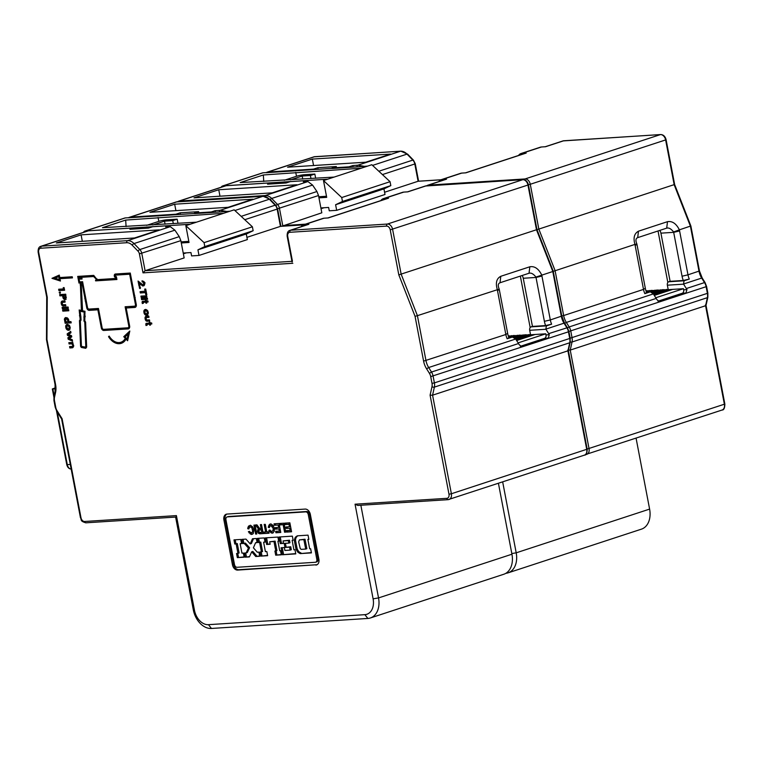 <?xml version="1.0" encoding="UTF-8"?>
<svg xmlns="http://www.w3.org/2000/svg" width="763" height="763" viewBox="0 0 763 763"><rect width="100%" height="100%" fill="white"/><g stroke="black" fill="none" stroke-linecap="round" stroke-linejoin="round"><path stroke-width="1.14" d="M440.909 179.801L418.448 181.241M690.381 226.125L679.385 229.835L687.978 274.823L699.461 270.97L702.227 278.056L701.683 278.075A14.373 10.148 71.9 0 1 699.003 271.208L690.42 226.21L674.139 184.646L538.831 229.081L555.073 270.56L563.657 315.558L643.514 289.396L634.95 244.398L535.941 277.074C533.471 273.927 531.162 272.649 529.036 273.24L500.032 282.749C498.01 283.512 497.743 285.639 499.221 289.11L417.409 315.672M587.167 449.054L724.85 404.056C724.774 408.157 723.839 410.151 722.065 410.027A5.751 4.063 -108.1 0 0 724.392 404.304L705.432 304.99L705.584 305.734L570.238 350.083L589.046 448.644A5.751 4.063 71.9 0 1 586.718 454.376A5.751 4.063 71.9 0 1 585.994 454.51A1.726 1.202 -93.7 0 1 585.784 454.557A1.726 1.202 -93.7 0 1 585.536 454.529M502.674 481.911L516.198 552.822A20.115 14.211 71.9 0 1 508.053 572.86L641.464 529.14A20.115 14.211 -108.1 0 0 649.609 509.102L636.084 438.2M567.758 350.093L567.92 350.837L432.573 395.186L451.381 493.756L587.186 449.169C587.1 453.27 586.175 455.253 584.401 455.139A5.751 4.063 -108.1 0 0 586.728 449.407L567.758 350.093L570.238 350.083L572.04 342.005A1.726 0.782 -167.4 0 1 570.266 341.9M360.851 505.24L378.534 597.925A20.115 14.211 71.9 0 1 370.389 617.963L503.799 574.253A20.115 14.211 -108.1 0 0 511.944 554.215L498.42 483.303M508.053 572.86A20.115 14.211 71.9 0 1 505.85 573.318M55.403 388.844L52.332 388.949L55.413 387.852M659.785 230.397A5.751 4.006 -93.7 0 1 660.92 233.154L670.114 281.318L668.76 281.757A2.871 2.003 86.3 0 0 667.358 285.19L668.216 289.673L671.097 289.492L654.072 295.071M668.159 289.368L653.51 294.165M668.76 281.757L684.068 280.784L683.514 284.027L686.338 288.538A8.622 6.085 71.9 0 1 686.938 289.606L685.956 293.021L682.256 293.25L658.011 301.204M682.256 293.25A2.871 2.003 -93.7 0 0 683.658 289.816L683.448 288.7L671.097 289.492M684.068 280.784L689.294 279.067L683.276 280.479L670.114 281.318M679.614 230.941L673.681 232.333L682.055 276.225L687.978 274.823A14.373 10.148 -108.1 0 0 689.294 279.067M658.955 301.681L685.956 293.021M656.18 298.419L653.347 293.908L566.337 322.425L569.169 326.936L656.18 298.419A8.622 6.085 -108.1 0 1 656.771 299.497L659.308 301.7M645.317 288.261A17.244 12.179 71.9 0 0 646.547 292.515L644.821 293.641A14.373 10.148 71.9 0 1 643.514 289.396L645.317 288.261L636.952 244.37L635.14 245.514M644.821 293.641L650.038 291.933L646.414 292.162M653.347 293.908L650.4 291.867L646.395 292.115M660.92 233.154L673.681 232.333A5.751 4.006 86.3 0 0 673.605 231.962L679.385 229.835C676.218 223.569 672.251 220.85 667.482 221.68L638.459 231.189C634.263 233.497 633.09 237.903 634.95 244.389L636.886 243.998A5.751 4.006 86.3 0 0 636.952 244.37M638.459 231.189L637.696 237.636C635.684 238.399 635.407 240.526 636.886 243.998M673.605 231.962C671.135 228.824 668.827 227.546 666.7 228.137L637.696 237.636M667.425 227.994L666.7 228.137L667.491 221.68M682.055 276.225A17.244 12.179 -108.1 0 0 683.276 280.479M666.767 289.826L662.57 289.682L652.575 292.954M661.006 290.188L656.809 290.045L651.03 291.943M655.236 290.56L651.049 290.417L646.337 291.962M649.475 290.932L645.927 290.741M272.019 183.902L271.809 182.786L226.115 185.714A5.751 4.063 -108.1 0 0 225.39 185.848L178.599 201.184A5.751 4.063 71.9 0 1 179.324 201.041A1.726 1.202 86.3 0 0 178.656 201.67M221.156 187.24A4.597 3.252 71.9 0 1 222.615 185.962L262.443 172.915A4.597 3.252 -108.1 0 1 263.025 172.8L266.335 172.591M364.266 166.334L357.885 165.199L352.84 165.571L348.968 166.839L349.082 167.402L367.575 166.115L361.195 168.213L263.349 174.975L263.74 181.489M315.09 156.663A1.726 1.202 86.3 0 0 314.881 156.653A1.726 1.202 86.3 0 0 314.671 156.692L267.88 172.028A5.751 4.063 71.9 0 0 267.155 172.161A5.751 4.063 71.9 0 0 266.192 172.705L332.182 168.385M349.082 167.402L332.201 168.48L332.096 167.917L348.968 166.839M222.615 185.962A4.597 3.252 71.9 0 1 223.187 185.857L327.747 179.171L334.127 177.083L240.145 182.576L263.349 174.975M313.679 169.663L313.574 169.109L317.828 167.707L336.349 166.525L332.096 167.917M318.123 169.281L317.828 167.707M267.88 172.028L313.574 169.109M312.334 159.085L287.584 167.192L365.801 162.195L390.551 154.088L312.334 159.085L313.564 165.533M382.425 174.584L414.805 163.978A5.751 4.063 -108.1 0 0 412.85 160.096A1.726 0.696 -44.2 0 1 413.432 160.135L415.263 163.73L414.805 163.978L418.105 181.26L384.581 192.247M271.809 182.786L267.555 184.188L286.077 182.996L290.331 181.604L307.203 180.526L303.34 181.794L307.937 181.556L312.563 185.066L316.931 191.523L318.514 195.528L321.814 212.81L281.805 226.258M321.032 208.728L324.046 207.736M367.575 166.115L371.829 164.722L390.065 181.699L390.818 185.619L383.942 188.89L385.01 194.489L336.674 210.33L329.263 210.807L328.624 207.441L320.88 207.937M296.969 184.751L218.752 189.749L194.002 197.865L272.219 192.858L296.969 184.751M307.203 180.526L307.403 181.537M295.748 172.39L296.483 176.272M361.195 168.213L334.127 177.083M336.674 210.33L335.606 204.732L383.942 188.89M327.747 179.171L323.493 180.564L326.698 197.359L318.963 197.855M323.493 180.564L341.729 197.541L342.473 201.461L335.606 204.732M326.488 196.253L318.753 196.749M390.065 181.699L341.729 197.541M357.237 166.782L356.95 165.313M352.84 165.571L353.116 167.04M342.473 201.461L390.818 185.619M284.284 180.268L296.569 176.243A5.751 0.734 169.2 0 1 304.551 174.708L314.842 174.05L310.398 175.509L310.98 178.561M315.653 178.256L314.842 174.05M310.398 175.509L302.167 176.034L302.749 179.086M302.167 176.034L290.465 179.868M303.245 224.913L280.784 226.344M438.868 181.584A8.622 6.085 71.9 0 1 441.338 179.639A8.622 6.085 71.9 0 1 442.416 179.429L446.536 179.162A5.751 4.063 -108.1 0 0 445.811 179.305L427.642 185.256A5.751 4.063 71.9 0 1 428.358 185.123A1.726 1.202 86.3 0 0 427.7 185.752M649.399 290.522L646.194 291.571M655.159 290.15L649.828 291.895M660.92 289.787L652.231 292.63M666.69 289.415L653.271 293.812M518.535 155.48A8.622 6.085 71.9 0 1 520.995 153.535A8.622 6.085 71.9 0 1 522.083 153.325L526.193 153.067L465.869 172.829L461.758 173.096A8.622 6.085 -108.1 0 0 460.671 173.306L441.338 179.639M564.134 140.745A1.726 1.202 86.3 0 0 563.914 140.735A1.726 1.202 86.3 0 0 563.704 140.773L545.535 146.725L541.415 146.992A8.622 6.085 -108.1 0 0 540.338 147.202L520.995 153.535M526.193 153.067A5.751 4.063 -108.1 0 0 525.478 153.201L465.497 172.858M541.72 274.947L550.314 319.935L561.797 316.073L564.563 323.169L564.019 323.178A14.373 10.148 71.9 0 1 561.339 316.321L552.755 271.313L536.475 229.758L538.831 229.081L530.275 184.274L528.397 184.684M292.458 261.299L287.718 236.396A4.025 2.842 71.9 0 1 289.854 232.295L386.593 226.106A4.025 2.842 71.9 0 1 390.217 229.844L398.811 274.871L536.475 229.758M370.389 617.963A20.115 14.211 71.9 0 1 367.861 618.45L211.446 628.454A20.115 14.211 71.9 0 1 193.297 609.771L175.614 517.085M80.983 517.743L62.099 418.725L57.053 410.704L56.758 411.238L61.622 418.992L80.449 517.686L80.983 517.743A4.025 2.842 71.9 0 0 84.617 521.482L176.406 515.607L176.196 517.047L85.885 522.817A1.726 1.202 86.3 0 0 86.095 522.779M176.406 515.607L194.46 610.257A15.518 10.959 71.9 0 0 208.461 624.668L364.876 614.663A15.518 10.959 71.9 0 0 373.107 598.841L355.053 504.19L446.851 498.325A4.025 2.842 71.9 0 0 448.987 494.214L430.094 395.205L432.573 395.186L434.376 387.118A1.726 0.782 -167.4 0 1 431.982 386.727L430.094 395.205M315.844 565.087A5.751 4.063 -108.1 0 0 316.559 564.944A5.751 4.063 -108.1 0 0 318.886 559.222L310.341 514.415A5.751 4.063 -108.1 0 0 305.152 509.083L226.945 514.081A5.751 4.063 -108.1 0 0 226.229 514.214A5.751 4.063 -108.1 0 0 223.902 519.946L232.448 564.744A5.751 4.063 -108.1 0 0 237.627 570.085L316.998 564.706A5.751 4.063 71.9 0 0 317.122 564.696M68.594 334.509L70.959 332.763L70.701 331.39L67.163 333.898L67.44 335.377L70.053 336.397L67.897 337.732L68.174 339.201L72.571 341.204L72.294 339.735L69.338 338.429L71.751 336.884L71.522 335.71L68.594 334.509M68.804 320.603L67.478 317.942L65.656 317.561L64.397 319.029L65.132 323.254L71.197 322.873L70.949 321.595L68.498 321.748L68.804 320.603L67.964 320.889L66.639 318.886L65.38 319.563L66.076 321.709L65.322 321.957M68.336 308.281L62.347 308.662L62.108 307.394L68.098 307.012L68.336 308.281M59.667 294.585L65.723 294.203L65.923 299.058L64.435 299.573L63.358 298.619L62.509 295.701L59.905 295.863L59.667 294.585M64.607 290.255L58.904 290.617L58.646 289.244L63.482 288.939L63.234 287.661L64.102 287.603L64.607 290.255M59.981 278.676L72.447 277.885L72.237 276.759L59.762 277.56L59.295 275.09L51.979 278.333L60.43 281.032L59.981 278.676L61.135 278.295L72.39 277.579M103.854 330.465L128.146 328.91A2.814 1.993 -108.1 0 0 128.499 328.843A2.814 1.993 -108.1 0 0 129.634 326.039L126.191 308.004L134.803 307.451A2.814 1.993 -108.1 0 0 135.156 307.384A2.814 1.993 -108.1 0 0 136.291 304.58L130.273 273.049L115.413 274.003A2.07 1.459 -108.1 0 0 115.156 274.051A2.07 1.459 -108.1 0 0 114.316 276.111L115.89 278.447L97.159 279.649L93.687 275.386L77.712 276.406L78.98 283.073L80.344 282.987L81.412 310.417L79.161 309.978L80.182 319.544L79.466 320.613L80.592 346.316L81.317 347.442L85.752 348.309L86.658 347.108L85.599 322.053L84.788 320.775L84.979 311.285L82.566 310.808L81.279 285.047L80.63 282.968L81.984 282.882L86.734 307.747A2.814 1.993 -108.1 0 0 89.271 310.36L97.874 309.816L101.317 327.852A2.814 1.993 -108.1 0 0 103.854 330.465L129.004 328.548M140.173 287.193L139.295 287.546L140.077 288.595L140.173 287.193M145.981 295.796L146.839 296.206L146.477 297.255L145.981 295.796M147.593 299.277L141.603 299.668L141.365 298.39L147.345 298.009L147.593 299.277M143.473 303.178L142.319 303.56L142.939 302.367A1.078 0.763 71.9 0 1 143.139 302.31L145.752 302.138L145.943 303.178L146.744 303.121L146.544 302.091L148.108 301.986L147.908 300.965L145.409 300.355L145.561 301.127L142.443 301.375M142.49 301.366L142.299 303.56M142.528 301.337L142.052 301.919L143.215 301.538A0.916 0.649 71.9 0 1 143.291 301.299M145.142 317.084L145.838 320.718L149.72 321.156L149.481 319.888L146.82 319.974L146.076 319.306L146.362 317.58L148.995 317.332L148.747 316.054L146.296 316.216L145.142 317.084L146.687 316.187M147.202 325.152L146.038 325.534L146.668 324.342A1.078 0.763 71.9 0 1 146.868 324.285L149.481 324.113L149.672 325.152L150.473 325.095L150.273 324.065L151.837 323.96L151.637 322.94L150.082 323.035L149.929 322.282L149.138 322.329L149.29 323.102L146.229 323.331L145.857 324.752M146.172 323.35L145.781 323.894L146.944 323.522A1.469 1.04 71.9 0 0 146.963 324.237M146.029 325.534L145.847 324.752L146.553 324.523M125.313 338.333A13.724 9.7 71.9 0 1 120.897 342.244A13.724 9.7 71.9 0 1 109.166 336.073L108.537 336.645A14.878 10.51 -108.1 0 0 121.26 343.331A14.878 10.51 -108.1 0 0 126.038 339.106L127.602 340.746L129.815 331.018L123.749 336.693L125.313 338.333L126.133 338.066M144.14 313.421L145.657 315.148L147.459 315.033L148.356 313.145L147.278 310.274L145.924 309.454L144.627 309.749L143.835 310.989L144.14 313.421M140.926 296.12L144.894 295.863L145.161 297.236L141.193 297.494L140.926 296.12M145.132 291.361L144.703 289.101L145.714 289.043L146.82 294.833L145.809 294.899L145.371 292.639L140.325 292.963L140.077 291.685L146.095 291.046M140.554 283.083L138.055 281.051L139.047 286.259L139.915 286.201L139.371 283.359L142.795 286.02L144.56 284.914L144.684 283.97L142.843 284.723L140.554 283.083M144.083 281.938L142.242 281.986L142.023 280.803L143.663 281.394L144.684 283.97M143.244 282.215L143.778 284.265M60.115 291.952L59.228 292.305L60.01 293.354L60.115 291.952M61.269 301.862L61.965 305.486L65.847 305.934L65.599 304.656L62.947 304.752L62.204 304.084L62.49 302.358L65.113 302.11L64.874 300.832L62.423 300.994L61.269 301.862L62.814 300.965M68.813 310.76L62.824 311.142L62.576 309.864L68.565 309.482L68.813 310.76M65.713 325.925L66.019 328.348L67.115 329.807L68.517 330.303L69.919 329.234L70.158 327.432L69.156 325.21L67.382 324.342L65.914 325.419L65.713 325.925L66.877 325.543L67.068 325.038L65.914 325.419M72.514 347.785L69.843 347.957L69.586 346.583L72.399 346.402L72.876 345.477L71.875 343.836L69.08 343.941L68.832 342.663L72.8 342.406L72.609 343.712L73.734 346.087L72.514 347.785M355.053 504.19L357.799 505.44L448.119 499.66A1.726 1.202 -93.7 0 1 446.851 498.325M398.811 274.871L415.053 316.34L417.409 315.663L425.992 360.67A14.373 10.148 -108.1 0 0 428.672 367.528L431.505 372.039A8.622 6.085 71.9 0 1 433.107 376.159L434.395 382.892A8.622 6.085 71.9 0 1 434.376 387.118L569.723 342.768A8.622 6.085 -108.1 0 0 569.742 338.543L568.454 331.81A8.622 6.085 -108.1 0 0 566.852 327.689L564.019 323.178L545.841 329.139L548.673 333.65A8.622 6.085 71.9 0 1 549.265 334.719L548.292 338.123L544.591 338.362L520.347 346.307M88.451 230.817L41.66 246.153A5.751 4.063 71.9 0 0 40.935 246.287L87.726 230.96A5.751 4.063 -108.1 0 1 88.451 230.817L134.135 227.899L129.882 229.291L148.413 228.108L152.667 226.716L169.539 225.638L165.676 226.907L170.273 226.668L174.899 230.168L179.267 236.635L180.85 240.641L184.15 257.923L145.094 270.712L143.015 272.858L139.4 253.898A4.025 2.842 71.9 0 0 138.027 251.18A1.726 0.696 -44.2 0 1 139.829 249.549A5.751 4.063 71.9 0 1 141.794 253.44L145.094 270.712L291.952 261.327M126.734 242.72A1.726 1.202 -93.7 0 1 127.574 240.66A11.493 8.116 71.9 0 1 134.021 243.569A1.726 0.696 135.8 0 0 132.209 245.19A9.776 6.905 71.9 0 0 126.734 242.72L40.82 248.213A4.025 2.842 71.9 0 0 38.684 252.315L47.268 297.341L46.934 339.354L55.594 384.657A16.09 11.369 -108.1 0 1 55.565 392.535A1.726 0.782 -167.4 0 1 55.041 391.772L55.06 384.6L55.594 384.657M83.482 232.343A4.597 3.252 71.9 0 1 84.951 231.075L124.779 218.018A4.597 3.252 -108.1 0 1 125.351 217.913L128.67 217.703M226.601 211.437L220.211 210.302L215.176 210.683L211.303 211.952L211.408 212.515L229.911 211.227L223.53 213.316L125.685 220.078L126.076 226.601M177.426 201.775A1.726 1.202 86.3 0 0 177.216 201.766A1.726 1.202 86.3 0 0 177.006 201.804L130.215 217.131A5.751 4.063 71.9 0 0 129.491 217.274A5.751 4.063 71.9 0 0 128.527 217.808L194.517 213.487M211.408 212.515L194.536 213.592L194.431 213.03L211.303 211.952M84.951 231.075A4.597 3.252 71.9 0 1 85.523 230.96L190.082 224.274L196.463 222.186L102.48 227.689L125.685 220.078M176.015 214.775L175.9 214.212L180.154 212.82L198.685 211.637L194.431 213.03M180.459 214.384L180.154 212.82M130.215 217.131L175.9 214.212M174.67 204.198L149.92 212.305L228.127 207.307L252.877 199.2L174.67 204.198L175.9 210.645M244.761 219.696L277.141 209.091A5.751 4.063 -108.1 0 0 275.176 205.199A1.726 0.696 -44.2 0 1 275.767 205.247L277.598 208.843L277.141 209.091L280.441 226.373L246.916 237.35M183.368 253.831L186.382 252.849M229.911 211.227L234.165 209.835L252.4 226.802L253.144 230.731L246.277 234.003L247.346 239.601L199 255.443L191.589 255.91L190.95 252.553L183.215 253.049M159.295 229.863L81.088 234.861L56.338 242.968L134.546 237.97L159.295 229.863M134.355 229.005L134.135 227.899M169.539 225.638L169.729 226.64M158.075 217.503L158.818 221.375M223.53 213.316L196.463 222.186M199 255.443L197.932 249.835L246.277 234.003M190.082 224.274L185.829 225.667L189.033 242.472L181.298 242.968M185.829 225.667L204.064 242.644L204.808 246.563L197.932 249.835M188.814 241.366L181.079 241.861M252.4 226.802L204.064 242.644M219.563 211.885L219.286 210.416M215.176 210.683L215.452 212.152M204.808 246.563L253.144 230.731M146.62 225.371L158.904 221.346A5.751 0.734 169.2 0 1 166.887 219.82L177.178 219.162L172.734 220.612L173.315 223.664M177.979 223.368L177.178 219.162M172.734 220.612L164.503 221.146L165.085 224.188M164.503 221.146L152.791 224.98M81.088 234.861L82.318 241.308M529.102 334.928L524.906 334.785L514.911 338.066M523.332 335.3L519.145 335.157L513.365 337.046M517.572 335.672L513.375 335.52L508.673 337.065M511.811 336.035L508.263 335.854M544.591 338.362A2.871 2.003 -93.7 0 0 545.993 334.928L545.774 333.812L533.432 334.595L516.408 340.174M522.121 275.51A5.751 4.006 -93.7 0 1 523.256 278.266L532.45 326.421L531.096 326.869A2.871 2.003 86.3 0 0 529.694 330.303L530.552 334.785L533.432 334.595M530.485 334.48L515.836 339.277M531.096 326.869L546.403 325.887L545.841 329.139M546.403 325.887L551.62 324.18L545.612 325.582L532.45 326.421M541.94 276.044L536.017 277.446L544.391 321.328L550.314 319.935A14.373 10.148 -108.1 0 0 551.62 324.18M521.282 346.784L548.292 338.123M415.053 316.34L423.599 361.128A16.09 11.369 -108.1 0 0 426.593 368.815L429.426 373.326L431.505 372.039L518.506 343.531A8.622 6.085 -108.1 0 1 519.107 344.599L521.644 346.812M518.506 343.531L515.674 339.02L512.374 337.036L508.74 337.275M499.221 289.11A5.751 4.006 86.3 0 0 499.279 289.482L507.653 333.364A17.244 12.179 71.9 0 0 508.873 337.618L507.157 338.753A14.373 10.148 71.9 0 1 505.84 334.499L497.285 289.501C495.387 282.882 496.56 278.476 500.786 276.301M507.157 338.753L512.736 336.969L508.73 337.227M541.711 274.938C538.544 268.671 534.577 265.953 529.818 266.783L500.795 276.292L500.032 282.749M523.256 278.266L536.017 277.446A5.751 4.006 86.3 0 0 535.941 277.074M529.76 273.106L529.036 273.24L529.827 266.783M544.391 321.328A17.244 12.179 -108.1 0 0 545.612 325.582M511.735 335.625L508.53 336.674M517.495 335.262L512.154 337.008M523.256 334.89L514.567 337.742M529.017 334.528L515.607 338.915M535.073 334.49L516.627 340.536M545.774 333.812L518.106 342.873M301.204 226.687A8.622 6.085 71.9 0 1 303.674 224.742A8.622 6.085 71.9 0 1 304.752 224.541L308.872 224.274A5.751 4.063 -108.1 0 0 308.147 224.417L289.969 230.369A5.751 4.063 71.9 0 1 290.693 230.235L387.432 224.045A5.751 4.063 71.9 0 1 392.611 229.386L401.157 274.184L417.409 315.663M380.871 200.583A8.622 6.085 71.9 0 1 383.331 198.647A8.622 6.085 71.9 0 1 384.418 198.437L388.529 198.17L328.204 217.941L324.084 218.199A8.622 6.085 -108.1 0 0 323.007 218.409L303.674 224.742M426.469 185.857A1.726 1.202 86.3 0 0 426.25 185.838A1.726 1.202 86.3 0 0 426.04 185.886L407.862 191.837L403.751 192.104A8.622 6.085 -108.1 0 0 402.664 192.305L383.331 198.647M388.529 198.17A5.751 4.063 -108.1 0 0 387.814 198.313L327.832 217.96M530.171 327.594L520.347 276.092M226.821 514.09A5.751 4.063 71.9 0 0 225.056 519.565L233.602 564.362A5.751 4.063 71.9 0 0 238.79 569.703L316.998 564.706M316.464 561.902A2.871 2.031 -108.1 0 0 316.826 561.835A2.871 2.031 -108.1 0 0 317.99 558.974L309.444 514.167A2.871 2.031 -108.1 0 0 306.85 511.496L228.642 516.503A2.871 2.031 -108.1 0 0 228.28 516.57L227.116 516.952A2.871 2.031 71.9 0 1 227.479 516.885L305.686 511.878A2.871 2.031 71.9 0 1 308.281 514.548L316.826 559.355A2.871 2.031 71.9 0 1 315.663 562.217A2.871 2.031 71.9 0 1 315.31 562.283L237.093 567.281A2.871 2.031 71.9 0 1 234.508 564.62L225.953 519.813A2.871 2.031 71.9 0 1 227.116 516.952M255.09 525.097L256.788 533.995L255.634 534.071L253.926 525.106L255.09 525.097M259.792 533.804L263.245 533.585L261.528 524.562L260.374 524.639L261.099 528.444L259.544 528.377L256.959 524.858L255.519 524.954L258.428 528.845L257.417 531.401L258.457 533.308L259.792 533.804L263.187 533.28M274.289 531.143L274.337 528.292L273.164 525.535L271.075 523.971L269.997 524.057L268.223 527.309L269.368 527.634L269.892 526.193L271.027 525.678L273.144 528.282L273.097 530.094L272.286 531.296L271.018 531.201L269.892 529.98L268.853 530.39L271.838 533.175L272.906 533.032L274.289 531.143M284.017 523.189L285.724 532.145L284.57 532.221L283.14 524.715L280.011 524.915L279.735 523.456L284.017 523.189M241.938 553.146L243.378 553.051L244.17 557.19L237.341 557.629L236.549 553.49L237.951 553.394L236.139 543.933L234.785 544.019L233.993 539.88L240.784 539.441L241.585 543.638L240.145 543.733L241.938 553.146M267.632 555.693L260.803 556.132L260.011 551.983L261.413 551.897L259.601 542.436L258.247 542.522L257.455 538.373L264.246 537.944L265.047 542.14L263.607 542.235L265.4 551.639L266.84 551.554L267.632 555.693M292.124 540.357L293.927 549.818L294.995 549.751L295.786 553.89L282.415 554.749L281.08 547.748L284.332 547.538L284.885 550.457L290.15 550.113L289.587 547.147L284.981 547.443L284.208 543.409L288.815 543.113L288.338 540.595L283.063 540.929L283.54 543.399L280.288 543.609L279.029 536.999L292.363 536.141L293.154 540.29L292.124 540.357L293.106 540.032M311.428 552.898L310.636 548.75L309.692 548.807L307.861 539.403L308.843 539.346L308.042 535.14L297.427 535.817L296.101 536.551L295.014 537.867L294.356 540.719L295.939 549.007L297.961 552.317L300.193 553.614L311.428 552.898M279.725 550.724L280.507 550.676L281.337 554.815L275.701 555.178L274.909 551.039L275.777 550.981L273.974 541.511L269.692 541.787L270.159 544.248L266.621 544.477L265.362 537.867L277.913 537.066L278.705 541.215L277.923 541.263L279.725 550.724M258.905 552.116L259.697 556.256L255.748 556.513L251.685 551.811L249.406 556.914L245.247 557.181L244.465 553.041L246.153 552.927L248.442 548.101L244.265 543.466L242.653 543.571L241.852 539.374L245.972 539.107L250.226 543.905L252.486 538.754L256.358 538.506L257.141 542.646L255.576 542.751L253.411 547.815L257.303 552.221L258.905 552.116M284.837 523.132L289.864 522.817L291.571 531.773L286.716 532.088L286.43 530.628L290.14 530.39L289.721 528.206L286.22 528.435L285.944 526.975L289.444 526.747L288.986 524.343L285.114 524.591L284.837 523.132M279.077 523.504L280.784 532.46L275.929 532.774L275.653 531.315L279.353 531.077L278.934 528.893L275.443 529.121L275.157 527.662L278.657 527.443L278.199 525.03L274.327 525.278L274.051 523.819L279.077 523.504M266.754 531.887L268.814 531.754L269.091 533.213L263.788 533.547L263.502 532.097L265.61 531.964L264.16 524.4L265.324 524.381L266.754 531.887M250.617 532.564L249.444 531.344L248.356 531.754L251.38 534.481L253.278 533.537L253.802 529.512L252.591 526.775L250.483 525.259L248.528 526.117L247.689 528.683L248.862 528.95L249.377 527.443L250.522 526.88L251.838 527.758L252.725 531.372L251.904 532.622L250.617 532.564M256.73 533.709L255.634 534.071M260.956 533.423L258.457 533.308M259.62 532.927L258.953 532.097L257.789 532.469M258.657 531.258L257.417 531.401M258.581 531.029L258.676 529.627L257.512 530.008M258.676 529.627L259.592 528.463L258.428 528.845M259.592 528.463L258.953 527.815L257.799 528.196M258.953 527.815L258.237 526.851L257.083 527.233M258.237 526.851L256.883 524.868M262.205 528.091L261.099 528.444M259.439 530.008L262.462 529.474L261.366 529.846L261.833 532.259L259.935 532.374L258.647 531.496L259.058 530.171L261.366 529.846M260.927 529.57L259.763 529.951M262.93 531.897L261.833 532.259M273.202 532.765L271.838 533.175M273.001 532.793L270.693 532.669M271.857 532.288L270.798 531.286L269.644 531.668M269.94 530.037L268.853 530.39M270.798 531.286L270.188 530.295M273.097 530.094L274.26 529.722L272.286 531.296M274.184 527.939L273.144 528.282M274.26 529.722L274.298 528.187M271.027 525.678L272.181 525.306L273.44 526.174L272.296 526.565M269.597 526.995L268.223 527.309M269.377 526.937L269.635 525.554L268.471 525.936M269.635 525.554L270.255 524.4L269.091 524.782M270.255 524.4L270.76 524M285.667 531.859L284.57 532.221M284.237 524.353L283.14 524.715M284.237 524.343L280.011 524.915M281.175 524.534L280.956 523.38M244.112 556.895L237.341 557.629M238.495 557.248L237.76 553.413M236.139 543.933L237.303 543.552L239.105 553.013L237.951 553.394M237.303 543.552L234.785 544.019M235.939 543.638L235.214 539.794M241.528 543.342L240.145 543.733M267.575 555.388L260.803 556.132M261.957 555.75L261.232 551.907M259.601 542.436L260.765 542.054L262.567 551.515L261.413 551.897M260.765 542.054L258.247 542.522M259.41 542.14L258.676 538.296M264.99 541.835L263.607 542.235M295.729 553.595L282.415 554.749M283.569 554.367L282.291 547.672M289.587 547.147L290.751 546.766L291.313 549.741L290.15 550.113M290.751 546.766L284.981 547.443M286.135 547.061L285.429 543.332M288.338 540.595L289.492 540.214L289.978 542.731L288.815 543.113M289.492 540.214L283.063 540.929M283.483 543.094L280.288 543.609M281.442 543.227L280.24 536.923M311.371 552.593L300.193 553.614M301.356 553.232L299.125 551.935L297.961 552.317M299.125 551.935L297.913 550.4L296.759 550.781M297.913 550.4L297.103 548.626L295.939 549.007M297.103 548.626L295.519 540.338L294.356 540.719M295.519 540.338L295.643 538.821L294.48 539.203M295.643 538.821L296.178 537.486L295.014 537.867M296.178 537.486L297.255 536.17L296.101 536.551M297.255 536.17L297.951 535.788M308.796 539.098L307.861 539.403M305.705 549.064L306.86 548.683L305.019 539.222L303.855 539.603L305.705 549.064L301.251 549.35L300.26 548.635L298.657 541.864L299.411 539.889L303.855 539.603M299.411 539.889L305.019 539.222M281.28 554.52L275.701 555.178M276.864 554.796L276.111 550.867M273.974 541.511L275.128 541.139L276.94 550.6L275.777 550.981M275.128 541.139L269.692 541.787M270.102 543.952L266.621 544.477M267.775 544.095L266.573 537.791M278.667 541.015L277.923 541.263M259.639 555.96L255.748 556.513M256.912 556.132L252.839 551.43L251.685 551.811M249.549 556.599L245.247 557.181M246.411 556.799L245.676 552.956M248.442 548.101L249.606 547.729L247.307 552.546L246.153 552.927M249.606 547.729L245.419 543.094L244.265 543.466M245.419 543.094L242.653 543.571M243.817 543.189L243.073 539.298M253.507 538.688L251.38 543.523L250.226 543.905M257.083 542.34L255.576 542.751M291.514 531.468L286.716 532.088M287.87 531.706L287.651 530.552M291.237 530.027L290.14 530.39M286.22 528.435L289.721 528.206M287.384 528.053L287.165 526.899M290.541 526.394L289.444 526.747M290.083 523.981L288.986 524.343M290.083 523.962L285.114 524.591M286.278 524.21L286.058 523.056M280.727 532.164L275.929 532.774M277.083 532.393L276.864 531.239M280.45 530.724L279.353 531.077M275.443 529.121L278.934 528.893M276.597 528.74L276.378 527.586M279.754 527.08L278.657 527.443M274.327 525.278L278.199 525.03M275.491 524.896L275.271 523.742M269.034 532.908L263.788 533.547M264.942 533.165L264.723 532.011M266.707 531.601L265.61 531.964M253.802 531.115L251.904 532.622M253.802 531.01L252.725 531.372M253.659 529.188L252.734 529.493M252.877 527.414L251.838 527.758M252.801 527.252L251.685 526.508L250.522 526.88M249.072 528.349L247.689 528.683M248.852 528.301L249.081 526.918L247.918 527.3M249.081 526.918L249.692 525.745L248.528 526.117M249.692 525.745L250.226 525.287M252.687 534.081L251.38 534.481M252.543 534.1L250.235 533.995M251.399 533.614L250.331 532.641L249.167 533.022M249.491 531.391L248.356 531.754M250.331 532.641L249.606 531.515M72.38 340.212L69.338 338.82L68.174 339.201M69.338 338.82L69.052 337.351L67.897 337.732M69.052 337.351L71.207 336.016L70.053 336.397M71.207 336.016L68.603 334.995L67.44 335.377M68.603 334.995L68.327 333.526L67.163 333.898M68.327 333.526L70.778 331.781M65.542 319.296L66.038 317.732L64.884 318.104M65.752 318.142L64.597 318.524M65.942 317.542L65.189 317.789M71.131 322.568L65.132 323.254M66.295 322.883L66.066 321.709M65.637 321.252L64.941 321.481M65.38 320.651L64.607 320.908M65.532 319.249L64.369 319.63M65.561 318.657L64.397 319.029M66.133 318.924L68.155 318.676M68.479 321.347L67.125 321.843L68.756 321.233L67.592 321.614L67.964 320.889M68.632 319.63L67.783 319.907M68.708 319.935L67.907 320.202M67.125 321.843L66.076 321.709M68.765 320.231L67.964 320.498M68.784 320.899L67.878 321.194M68.775 321.07L67.773 321.404M67.793 318.514L66.639 318.886M68.031 318.591L66.867 318.972M68.479 319.249L67.63 319.525M68.279 307.985L62.347 308.662M63.51 308.29L63.319 307.317M66.162 299.23L64.998 299.611M65.799 299.191L64.435 299.573M65.57 299.172L63.806 299.086M66.286 297.379L63.358 298.619M64.149 297.475L62.986 297.837M63.663 296.778L62.776 297.074M63.71 295.548L62.509 295.701M63.663 295.319L59.905 295.863M61.069 295.481L60.878 294.508M64.454 298.257L63.443 295.634L65.904 295.176M63.443 295.634L64.96 295.539L65.294 297.704M65.914 295.224L64.96 295.539M66.238 296.998L65.294 297.303M66.114 297.847L64.96 298.219M64.55 289.95L58.904 290.617M60.067 290.236L59.857 289.167M64.302 288.662L63.482 288.939M60.277 280.231L53.143 277.951L51.979 278.333M53.143 277.951L59.314 275.214M60.163 277.532L60.353 278.552M59.314 279.573L55.089 278.228L58.751 276.607L59.314 279.573L60.096 279.325M59.533 276.349L58.751 276.607M105.017 330.083A2.814 1.993 71.9 0 1 103.396 329.32M98.656 309.559L97.874 309.816M88.632 309.015A2.814 1.993 71.9 0 0 90.435 309.988L98.637 309.463M86.314 301.185L85.523 301.442M86.057 300.689L85.227 300.965M85.78 298.409L84.798 298.724M85.704 297.971L84.912 298.228M82.776 282.625L81.984 282.882M82.757 282.529L80.63 282.968M86.152 347.785L81.317 347.442M84.989 311.609L80.067 311.256L84.168 312.057L83.949 321.013L84.769 322.301L85.79 346.516L85.361 347.079L80.592 346.316M82.471 347.07L82.07 346.44M80.649 320.698L79.466 320.613M81.012 319.268L80.182 319.544M80.63 320.231L81.031 319.63M81.422 346.068L80.344 321.166L81.05 320.098L80.878 316.616L80.048 316.855M80.258 315.539L79.428 315.815M80.392 311.151L80.353 310.217M82.528 310.055L81.412 310.417M81.088 284.446L80.125 284.761M81.488 282.691L80.344 282.987M79.991 281.881L80.144 282.691L78.98 283.073M80.144 282.691L81.498 282.606M78.932 276.33L79.123 277.36M116.672 278.19L115.89 278.447M116.491 277.236L115.709 277.494M116.434 276.912L114.469 276.912M115.432 275.233A2.07 1.459 71.9 0 1 115.852 273.974M135.661 307.088L126.191 308.004M85.361 347.079L86.629 346.555M84.979 317.217L85.189 316.34M129.09 327.413A1.669 1.173 -108.1 0 0 129.3 327.365A1.669 1.173 -108.1 0 0 129.681 327.117M126.343 306.688L126.572 307.88M135.709 305.782A1.669 1.173 -108.1 0 0 135.919 305.744A1.669 1.173 -108.1 0 0 136.358 305.429M116.653 274.804A0.916 0.649 -108.1 0 1 116.873 274.737L130.435 273.869M97.13 279.496L96.767 280.498L116.873 279.21M81.755 277.284L93.611 276.53L96.233 279.163L95.604 280.879L116.93 279.516L116.396 276.711L115.223 276.053A0.916 0.649 71.9 0 1 115.709 275.119L129.672 274.222L135.433 304.466A1.669 1.173 71.9 0 1 134.765 306.125A1.669 1.173 71.9 0 1 134.555 306.163L125.122 306.764L128.813 326.087A1.669 1.173 71.9 0 1 128.136 327.747A1.669 1.173 71.9 0 1 127.926 327.794L103.644 329.339A1.669 1.173 71.9 0 1 102.137 327.794L98.456 308.471L89.023 309.072A1.669 1.173 71.9 0 1 87.526 307.527L82.595 281.709L79.638 281.9L78.789 277.474L79.981 277.398L80.315 279.134L82.08 279.02L81.755 277.284L82.909 276.902L94.459 276.168M78.789 277.474L81.145 277.017L81.479 278.753L82.022 278.724M84.998 311.79L84.168 312.057M80.878 316.616L80.067 311.256M85.179 316.035L84.35 316.311M84.96 316.635L83.796 317.017M84.788 320.746L83.949 321.013M85.59 322.024L84.769 322.301M86.62 346.24L85.79 346.516M81.145 277.017L79.981 277.398M81.479 278.753L80.315 279.134M94.517 276.225L93.611 276.53M97.015 278.905L96.233 279.163M97.101 279.353L96.319 279.611M96.643 279.878L95.489 280.259M96.767 280.498L95.604 280.879M130.454 273.965L129.672 274.222M134.488 295.138L133.706 295.395M134.774 295.615L134.002 295.863M135.099 297.227L134.317 297.484M135.185 297.665L134.202 297.99M140.478 288.156L139.677 288.414M140.487 287.68L139.391 288.042M140.22 287.241L139.295 287.546M146.906 296.683L145.981 296.988M146.668 295.996L145.714 296.311M147.536 298.982L141.603 299.668M142.767 299.287L142.576 298.314M143.062 302.32L144.093 301.986A1.078 0.763 -108.1 0 1 144.293 301.929L146.906 301.757L145.752 302.138M146.706 302.93L145.943 303.178M142.824 302.549L142.118 302.777M143.234 302.262A1.469 1.04 71.9 0 1 143.215 301.538M146.715 300.736L145.561 301.127M148.051 301.681L146.544 302.091M146.134 317.818L146.305 316.702M146.095 317.513L144.932 317.913M146.362 316.206L145.609 316.454M148.928 317.026L146.687 317.484M149.662 320.861L147.269 321.318M148.432 320.937L146.506 321.166M147.669 320.784L145.838 320.718M146.467 319.468L145.304 319.831M146.21 318.495L145.046 318.877M146.792 324.294L147.822 323.96A1.078 0.763 -108.1 0 1 148.022 323.913L150.635 323.731L149.481 324.113M150.435 324.904L149.672 325.152M150.445 322.711L149.29 323.102M151.78 323.665L150.273 324.065M120.897 342.244L122.061 341.862A13.724 9.7 -108.1 0 0 126.315 338.247M125.313 336.731L123.749 336.693M124.903 336.311L129.615 331.915M127.898 339.459L127.364 338.896M126.887 338.82L126.038 339.106M108.537 336.645L109.357 336.378M121.832 343.121A14.878 10.51 71.9 0 1 120.544 343.312A14.878 10.51 71.9 0 1 114.135 341.233M125.046 336.979L128.194 334.041L127.068 339.001L125.046 336.979M129.205 333.708L128.194 334.041M128.079 338.667L127.068 339.001M145.323 313.078L144.159 313.431M145.399 313.612L144.398 313.936M148.289 312.544L146.019 314.032L144.856 312.515L143.969 312.773M144.779 311.876L143.854 312.181M144.97 311.266L143.806 311.609M144.97 311.209L144.999 310.608L143.835 310.989M144.999 310.608L145.189 310.102L144.035 310.484M145.189 310.102L144.321 310.064M145.619 309.425L144.627 309.749M147.803 315.005L146.649 315.377M147.517 314.966L146.143 315.319M147.288 314.938L145.657 315.148M146.811 314.766L145.237 314.871M146.391 314.499L144.798 314.509M146.677 313.984L148.337 312.983M144.856 312.515L145.285 310.894L147.469 310.503M145.599 310.675L146.801 311.199L147.335 312.849M147.049 310.283L145.895 310.665M147.602 310.675L146.544 311.018M147.745 310.894L146.801 311.199M147.965 311.275L147.021 311.581M148.194 312.067L147.307 312.363M148.318 312.811L147.24 313.154M148.26 313.183L147.106 313.564M148.089 313.393L146.925 313.774M145.104 296.931L141.193 297.494M142.347 297.112L142.147 296.034M146.773 294.585L145.809 294.899M146.334 292.324L145.371 292.639M146.324 292.267L140.325 292.963M141.489 292.582L141.298 291.609M144.655 284.217L143.778 284.504M144.703 284.198L143.539 284.589M145.075 283.083L143.921 283.474M144.913 282.596L143.759 282.997M144.312 282.339L143.53 282.596M144.073 281.652L142.9 282.033M143.816 281.595L142.605 281.967M143.768 281.576L142.242 281.986M144.121 285.629L142.795 286.02M143.959 285.639L142.071 285.667M143.234 285.286L141.861 284.189L140.697 284.561M140.468 282.997L139.371 283.359M139.867 285.991L139.047 286.259M139.705 283.245L139.476 282.043M60.411 292.916L59.609 293.173M60.42 292.439L59.323 292.801M60.163 292L59.228 292.305M62.251 302.596L62.432 301.48M62.223 302.291L61.05 302.682M62.49 300.984L61.736 301.232M65.055 301.805L62.804 302.262M65.79 305.639L63.396 306.097M64.55 305.715L62.633 305.944M63.796 305.562L61.965 305.486M62.595 304.246L61.431 304.609M62.337 303.273L61.174 303.655M68.756 310.455L62.824 311.142M63.978 310.76L63.796 309.788M66.848 326.202L66.877 325.543M66.839 326.144L65.685 326.545M67.068 325.038L66.2 325M67.497 324.361L66.495 324.685M69.681 329.94L68.517 330.312M69.395 329.902L68.012 330.255M69.156 329.874L67.525 330.083M68.689 329.702L67.115 329.807M68.269 329.425L66.677 329.444M67.278 328.548L66.276 328.872M67.201 328.004L66.028 328.367M66.724 327.413L65.847 327.709M66.658 326.812L65.732 327.117M70.158 327.48L68.546 328.92L66.906 327.937L67.154 325.83L69.347 325.439M68.546 328.92L70.215 327.909M69.481 325.601L67.773 325.591L68.928 325.219M68.422 325.954L69.214 327.785M69.624 325.82L68.68 326.135M69.843 326.211L68.899 326.516M70.072 327.003L69.185 327.289M70.196 327.737L69.118 328.09M70.139 328.119L68.985 328.5M69.958 328.328L68.804 328.71M73.114 347.442L69.843 347.957M71.007 347.575L70.797 346.507M73.715 345.887L72.399 346.402M73.706 345.839L72.647 346.192M73.677 345.601L72.809 345.887M73.591 345.248L72.876 345.477M73.267 344.523L72.723 344.695M73.029 344.142L72.504 344.313M72.762 343.855L72.237 344.027M73.067 343.474L71.894 343.846M73 343.455L71.608 343.779M72.762 343.398L69.08 343.941M70.234 343.56L70.053 342.577M218.752 189.749L219.982 196.196M672.747 289.387L654.301 295.424M683.448 288.7L655.77 297.77M667.844 282.482L658.021 230.979M357.885 165.199L400.585 151.198A1.726 1.202 -93.7 0 1 400.794 151.16L407.623 154.155A1.726 0.696 135.8 0 0 407.032 154.107A11.493 8.116 -108.1 0 0 400.585 151.198L314.671 156.692A5.751 4.063 -108.1 0 0 313.946 156.835L400.794 151.16A1.726 1.202 -93.7 0 1 401.08 151.188M378.829 171.236L412.85 160.096L407.032 154.107L372.563 165.409M446.536 179.162L428.358 185.123L525.097 178.943L660.443 134.593A1.726 1.202 -93.7 0 1 660.653 134.546C663.381 134.65 665.193 136.367 666.089 139.686L665.622 139.925A5.751 4.063 -108.1 0 0 660.443 134.593L563.704 140.773A5.751 4.063 -108.1 0 0 562.989 140.917L660.653 134.546A1.726 1.202 -93.7 0 1 661.025 134.603M674.177 184.732L665.622 139.925L530.275 184.274A5.751 4.063 71.9 0 0 525.097 178.943A1.726 1.202 -93.7 0 0 524.334 179.801M686.338 288.538L704.516 282.587L705.06 282.568L706.586 286.459L706.128 286.697A8.622 6.085 -108.1 0 0 704.516 282.587L701.683 278.075L683.514 284.027M570.18 338.19L707.864 293.192L707.845 297.265A1.726 0.782 -167.4 0 1 707.387 297.656A8.622 6.085 -108.1 0 0 707.406 293.44L706.128 286.697L568.893 331.457M705.584 305.734L707.387 297.656L572.04 342.005A8.622 6.085 71.9 0 0 572.059 337.79L570.781 331.047A8.622 6.085 71.9 0 0 569.169 326.936L567.51 327.861M511.82 553.556L516.198 552.822L649.609 509.102M57.254 412.03L67.287 464.619L70.291 464.419M52.866 389.006L54.154 395.759M71.522 469.083C69.109 469.054 67.516 467.547 66.753 464.562L67.287 464.619A5.751 4.006 86.3 0 0 71.178 469.083M683.591 284.16L667.358 285.19M683.658 289.816L686.938 289.606M561.778 315.968L563.657 315.558A14.373 10.148 -108.1 0 0 566.337 322.425L564.677 323.35M220.211 210.302L262.92 196.31A1.726 1.202 -93.7 0 1 263.13 196.272L269.959 199.257A1.726 0.696 135.8 0 0 269.368 199.219A11.493 8.116 -108.1 0 0 262.92 196.31L177.006 201.804A5.751 4.063 -108.1 0 0 176.282 201.937L263.13 196.272A1.726 1.202 -93.7 0 1 263.407 196.301M226.115 185.714L179.324 201.041L265.238 195.547A11.493 8.116 71.9 0 1 271.685 198.456L277.503 204.446A5.751 4.063 71.9 0 1 279.458 208.328L282.758 225.61L305.467 224.16M263.025 172.8L223.187 185.857M318.514 195.528L277.579 208.738M276.044 205.543A1.726 0.696 -44.2 0 1 277.503 204.446L316.931 191.523M312.563 185.066L271.685 198.456A1.726 0.696 135.8 0 0 270.236 199.553M264.513 196.32A1.726 1.202 -93.7 0 1 265.238 195.547L307.937 181.556M241.165 216.349L275.176 205.199L269.368 199.219L234.899 210.512M386.593 226.106A1.726 1.202 -93.7 0 1 387.432 224.045L522.779 179.696A1.726 1.202 -93.7 0 1 522.989 179.658C525.717 179.763 527.529 181.47 528.416 184.789L527.958 185.037A5.751 4.063 -108.1 0 0 522.779 179.696L426.04 185.886A5.751 4.063 -108.1 0 0 425.315 186.019L522.989 179.658A1.726 1.202 -93.7 0 1 523.351 179.715M461.758 173.096L442.416 179.429M541.415 146.992L522.083 153.325M536.503 229.835L527.958 185.037L390.217 229.844M548.673 333.65L567.395 327.68L564.563 323.169M567.395 327.68L568.912 331.562L568.454 331.81L430.714 376.617A6.896 4.874 71.9 0 0 429.426 373.326M430.714 376.617L432.001 383.35L434.395 382.892L570.199 338.305L570.18 342.377A1.726 0.782 -167.4 0 1 569.723 342.768L567.92 350.837M448.987 494.214L451.381 493.756A5.751 4.063 71.9 0 1 449.054 499.479A5.751 4.063 71.9 0 1 448.329 499.622A1.726 1.202 -93.7 0 1 448.119 499.66L584.401 455.139M373.107 598.841L378.534 597.925L511.944 554.215M84.617 521.482A1.726 1.202 86.3 0 0 85.885 522.817C79.562 521.015 81.918 519.794 80.449 517.686M193.297 609.771L194.46 610.257M57.053 410.704A6.896 4.874 71.9 0 1 55.766 407.404L54.488 400.67A6.896 4.874 71.9 0 1 54.497 397.294L55.565 392.535M132.209 245.19L138.027 251.18M292.849 263.273L143.015 272.858M432.001 383.35A6.896 4.874 71.9 0 1 431.982 386.727M367.861 618.45L364.876 614.663M208.461 624.668L211.446 628.454M515.674 339.02L428.672 367.528L426.593 368.815M423.599 361.128L505.84 334.499L507.653 333.364M308.872 224.274L290.693 230.235A1.726 1.202 86.3 0 0 289.854 232.295M287.718 236.396L287.184 236.339C286.983 232.868 287.909 230.874 289.969 230.369M180.85 240.641L139.4 253.898M174.899 230.168L134.021 243.569L139.829 249.549L179.267 236.635M40.82 248.213A1.726 1.202 86.3 0 1 41.66 246.153L127.574 240.66L170.273 226.668M38.684 252.315L38.15 252.257L46.705 297.122L46.486 339.64M54.488 400.67L53.954 400.613L53.973 396.531A1.726 0.782 12.6 0 0 54.497 397.294M53.954 400.613L55.232 407.347L55.766 407.404M125.351 217.913L85.523 230.96M545.926 329.263L529.694 330.303M545.993 334.928L549.265 334.719M499.279 289.482L497.476 290.617M324.084 218.199L304.752 224.541M403.751 192.104L384.418 198.437M238.79 569.703L237.627 570.085M232.448 564.744L233.602 564.362M225.056 519.565L223.902 519.946M228.642 516.503L227.479 516.885M305.686 511.878L306.85 511.496M309.444 514.167L308.281 514.548M316.826 559.355L317.99 558.974M128.146 328.91L128.823 328.691M101.317 327.852L102.099 327.594M90.435 309.988L89.271 310.36M86.734 307.747L87.516 307.489M115.203 275.825L114.316 276.111M134.803 307.451L135.48 307.231M116.873 274.737L115.709 275.119M135.433 304.466L136.224 304.208M128.813 326.087L129.596 325.83M144.293 301.929L143.139 302.31M148.022 323.913L146.868 324.285M407.623 154.155L413.432 160.135M418.601 181.203L415.263 163.73M418.296 181.222L440.985 179.772M666.089 139.686L674.645 184.551L690.887 226.029L699.461 270.97M705.06 282.568L702.227 278.056M706.586 286.459L707.864 293.192M706.023 305.429L707.845 297.265M706.033 305.391L724.85 404.056M722.065 410.027L585.479 454.576M178.599 201.184L177.521 201.747M267.155 172.161L313.946 156.835M269.959 199.257L275.767 205.247M280.927 226.306L277.598 208.843M280.631 226.325L303.321 224.875M427.642 185.256L426.555 185.819M562.989 140.917L545.163 146.754M528.416 184.789L536.98 229.653L553.223 271.132L561.797 316.073M568.912 331.562L570.199 338.305M568.359 350.532L570.18 342.377M568.359 350.503L587.186 449.169M292.086 262.024L287.184 236.339M40.935 246.287C38.875 246.802 37.94 248.786 38.15 252.257M46.486 339.659L55.06 384.6M53.973 396.531L55.041 391.772M56.758 411.238L55.232 407.347M129.491 217.274L176.282 201.937M425.315 186.019L407.49 191.866M316.826 561.835L315.663 562.217M116.758 274.756L115.594 275.138M135.919 305.744L134.765 306.125M129.3 327.365L128.136 327.747M144.159 301.957L142.996 302.339M147.888 323.932L146.725 324.313M52.332 388.949L53.877 397.065M56.5 410.799L66.753 464.562"/></g></svg>
